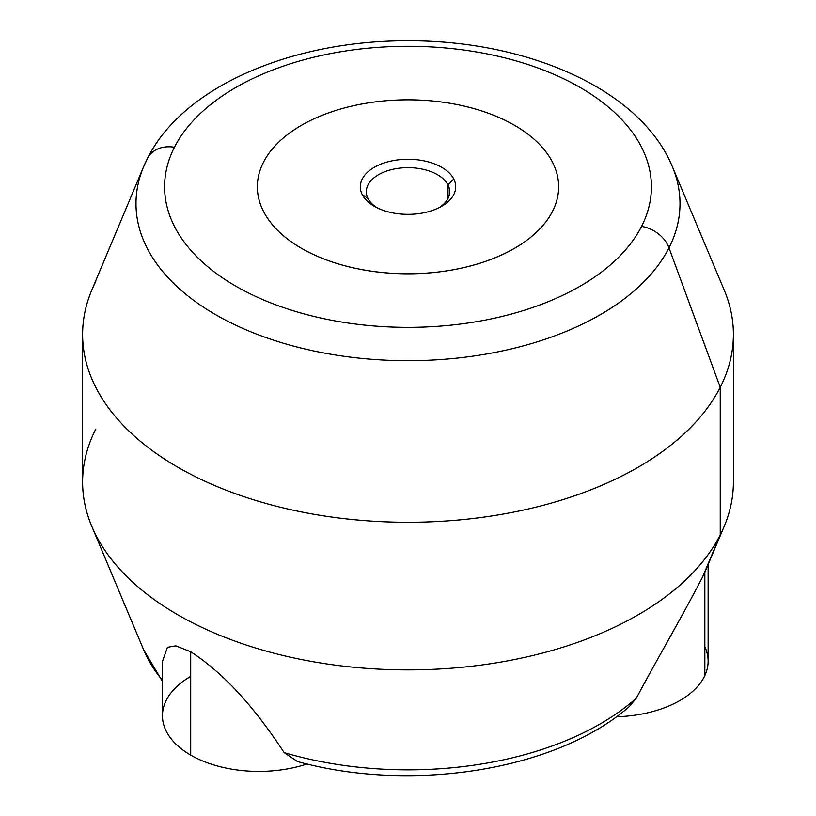 <?xml version="1.0" encoding="UTF-8"?>
<svg xmlns="http://www.w3.org/2000/svg" width="816" height="816" viewBox="0 0 816 816"><rect width="100%" height="100%" fill="white"/><g stroke="black" fill="none" stroke-linecap="round" stroke-linejoin="round"><path stroke-width="1.22" d="M190.699 676.393A96.41 55.661 0 0 0 190.699 755.106A96.41 55.661 0 0 0 307.03 763.97A96.41 55.661 180 0 1 190.699 755.106A96.41 55.661 180 0 1 162.455 715.754L162.455 661.47L167.433 647.292L175.838 645.844L190.699 651.76C232.111 678.575 263.333 721.018 284.152 752.617A272.003 157.039 0 0 0 636.347 698.139L629.371 706.523C556.441 770.661 411.121 793.081 297.463 761.532L284.152 752.617C263.333 721.018 232.111 678.575 190.699 651.76L190.699 755.106L190.699 651.76L175.817 645.844L167.413 647.312L162.455 661.541M95.768 429.134A325.39 187.864 0 0 0 91.769 526.3A325.39 187.864 0 0 0 400.279 669.834A325.39 187.864 0 0 0 720.232 534.919L702.709 576.688C683.339 614.57 655.88 661.297 636.347 698.139A272.003 157.039 180 0 1 284.152 752.617M162.455 680.36A272.003 157.039 180 0 1 143.657 649.822A272.003 157.039 0 0 0 162.455 680.36M636.347 698.139C655.921 661.225 683.451 614.356 702.709 576.688L704.84 572.23L704.84 675.577A96.41 55.661 180 0 1 616.386 716.764A96.41 55.661 0 0 0 704.84 675.577L704.84 572.23L702.709 576.688L720.232 534.919A325.39 187.864 0 0 0 724.231 526.3L704.84 572.23M708.125 564.621L708.125 661.164A96.41 55.661 180 0 1 704.84 675.577A96.41 55.661 0 0 0 704.84 646.762M720.232 534.919A325.39 187.864 180 0 1 361.723 667.978A325.39 187.864 180 0 1 82.61 482.021L82.61 334.417A325.39 187.864 0 0 0 361.723 520.373A325.39 187.864 0 0 0 720.232 387.314L720.232 534.919L720.232 387.314A325.39 187.864 0 0 0 733.39 334.417L733.39 482.021A325.39 187.864 180 0 1 720.232 534.919M95.768 281.53A325.39 187.864 0 0 0 82.61 334.417M147.563 158.202C184.222 84.915 294.902 39.913 409.907 40.759C528.034 40.871 640.397 89.332 672.343 166.627L724.231 290.139A325.39 187.864 180 0 1 720.232 387.314A325.39 187.864 180 0 1 323.819 515.896A325.39 187.864 180 0 1 91.769 290.139L143.657 166.627A272.003 157.039 0 0 0 337.63 355.337A272.003 157.039 0 0 0 668.998 247.85L720.232 387.314L668.998 247.85A272.003 157.039 0 0 0 672.343 166.627A272.003 157.039 180 0 1 668.998 247.85A272.003 157.039 180 0 1 337.63 355.337A272.003 157.039 180 0 1 143.657 166.627L147.563 158.202A30.131 23.603 26.9 0 1 174.43 147.257A243.423 140.536 0 0 0 339.466 321.667A243.423 140.536 0 0 0 641.57 226.389A30.131 23.603 26.9 0 1 668.998 247.85A30.131 23.603 -153.1 0 0 641.57 226.389A243.423 140.536 0 0 0 476.534 51.969A243.423 140.536 0 0 0 174.43 147.257A30.131 23.603 -153.1 0 0 147.563 158.202A30.131 23.603 -153.1 0 0 147.002 159.426A272.003 157.039 0 0 0 143.657 166.627M641.57 226.389A243.423 140.536 180 0 1 339.466 321.667A243.423 140.536 180 0 1 174.43 147.257A243.423 140.536 180 0 1 476.534 51.969A243.423 140.536 180 0 1 641.57 226.389M552.554 211.303A150.644 86.975 0 0 0 558.644 186.813A150.644 86.975 180 0 1 558.644 186.823A150.644 86.975 180 0 1 552.554 211.303A150.644 86.975 180 0 1 365.588 270.249A150.644 86.975 180 0 1 263.446 162.313A150.644 86.975 180 0 1 450.412 103.336A150.644 86.975 180 0 1 552.554 211.283A150.644 86.975 180 0 1 386.58 272.911A150.644 86.975 180 0 1 257.356 186.823A150.644 86.975 0 0 0 386.57 272.911A150.644 86.975 0 0 0 552.554 211.303L552.554 211.283A150.644 86.975 0 0 0 558.644 186.793A150.644 86.975 0 0 0 429.42 100.705A150.644 86.975 0 0 0 263.446 162.313A150.644 86.975 0 0 0 257.356 186.793A150.644 86.975 180 0 1 257.356 186.803A150.644 86.975 0 0 0 386.58 272.881A150.644 86.975 0 0 0 552.554 211.283M453.778 179.041A47.705 27.54 180 0 1 441.731 206.275A47.705 27.54 180 0 1 374.269 206.275A47.705 27.54 180 0 1 362.222 194.545L368.006 198.492A41.687 24.062 0 0 0 376.543 207.499A41.687 24.062 180 0 1 368.006 198.492L362.222 194.545A47.705 27.54 180 0 1 394.567 160.364A47.705 27.54 180 0 1 453.778 179.041L447.994 184.936L453.778 179.041A47.705 27.54 0 0 0 394.567 160.364A47.705 27.54 0 0 0 362.222 194.545A47.705 27.54 0 0 0 421.433 213.221A47.705 27.54 0 0 0 453.778 179.041M439.457 207.499A41.687 24.062 0 0 0 447.994 184.936A41.687 24.062 0 0 0 396.26 168.626A41.687 24.062 0 0 0 368.006 198.492A41.687 24.062 180 0 1 366.313 191.719A41.687 24.062 180 0 1 402.074 167.892A41.687 24.062 180 0 1 447.994 184.936A41.687 24.062 180 0 1 449.687 191.719A41.687 24.062 180 0 1 439.457 207.499M447.994 198.492L447.994 184.936L447.994 198.492M162.455 681.472L143.657 649.822L91.769 526.3"/></g></svg>
